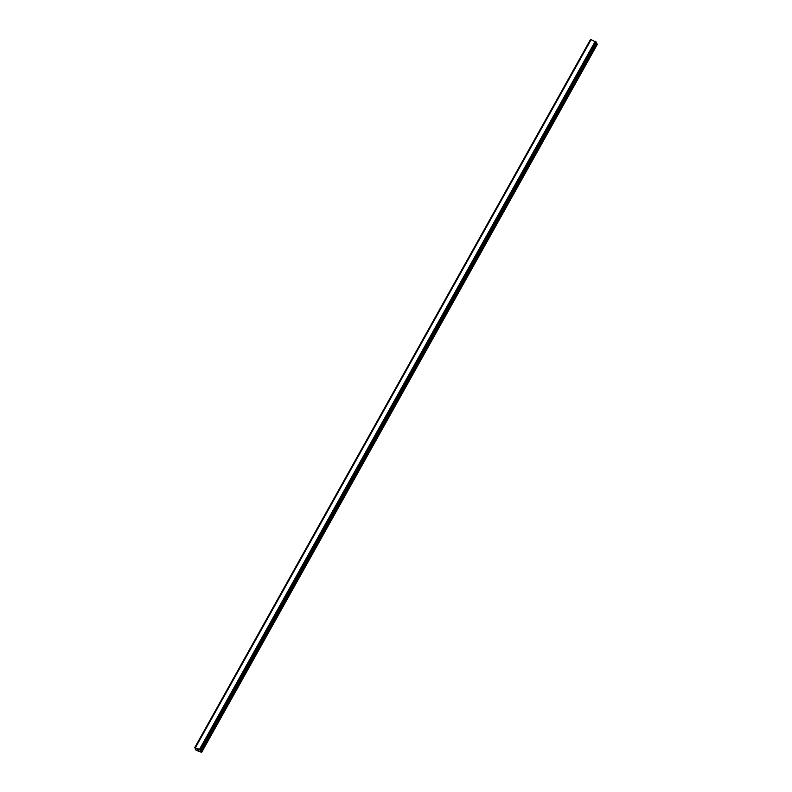 <?xml version="1.0" encoding="UTF-8"?>
<svg xmlns="http://www.w3.org/2000/svg" width="792" height="792" viewBox="0 0 792 792"><rect width="100%" height="100%" fill="white"/><g stroke="black" fill="none" stroke-linecap="round" stroke-linejoin="round"><path stroke-width="1.19" d="M590.99 39.748L590.367 39.709L194.674 747.747L199.525 749.331L201.633 752.37L195.911 750.153L195.357 749.44L196 748.975L194.654 747.757L590.387 39.699L194.654 747.757M596.574 42.481L200.861 750.529L596.574 42.481L591.06 39.64M201.633 752.37L597.346 44.322L596.188 43.164M197.208 749.331L197.782 749.569L197.208 749.331M197.406 749.806L197.119 749.262L197.782 749.569M197.119 749.262L197.99 750.073M198.317 749.846L198.782 750.4M195.357 749.44L195.763 748.727M591.159 39.6L195.446 747.648M595.237 41.283L199.525 749.331M595.426 41.441L199.713 749.489M590.584 39.679L194.862 747.727M590.644 39.689L194.931 747.737M195.347 747.668L591.06 39.62L195.367 747.658M595.366 41.372L199.653 749.42M596.059 41.917L200.336 749.965M596.138 41.966L200.425 750.014M596.426 42.184L200.713 750.232M596.485 42.243L200.772 750.291M200.574 750.539L200.277 751.073M597.109 43.857L201.396 751.905M597.188 43.936L201.465 751.984"/></g></svg>
